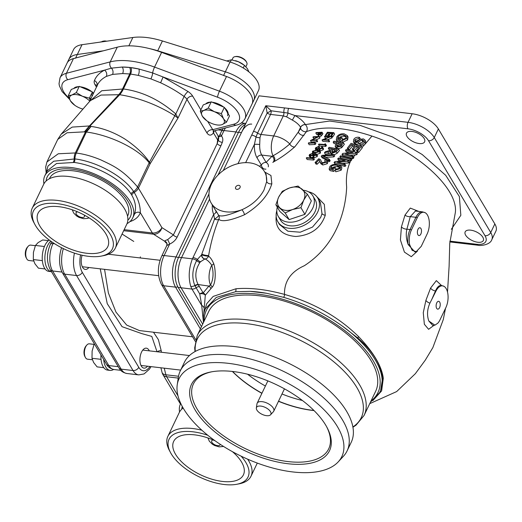 <?xml version="1.0" encoding="UTF-8"?>
<svg xmlns="http://www.w3.org/2000/svg" width="522" height="522" viewBox="0 0 522 522"><rect width="100%" height="100%" fill="white"/><g stroke="black" fill="none" stroke-linecap="round" stroke-linejoin="round"><path stroke-width="0.78" d="M338.243 461.859L343.443 456.241A92.505 44.2 -154.4 0 0 347.117 450.851L351.241 442.245A92.505 44.2 -154.4 0 0 346.732 411.519A92.505 44.2 -154.4 0 0 338.895 400.635A92.505 44.2 -154.4 0 0 224.551 345.851A92.505 44.2 -154.4 0 0 184.39 362.307L180.266 370.914A92.505 44.2 -154.4 0 0 178.374 377.152L177.245 384.721A90.228 43.111 -154.4 0 0 183.49 408.609A90.228 43.111 -154.4 0 0 261.542 464.6A90.228 43.111 -154.4 0 0 338.243 461.859A90.228 43.111 -154.4 0 0 337.434 426.637A90.228 43.111 -154.4 0 0 247.226 366.966A90.228 43.111 -154.4 0 0 177.245 384.721M482.824 237.21A10.055 4.802 25.6 0 1 483.313 240.551A10.055 4.802 25.6 0 1 475.046 241.66A10.055 4.802 25.6 0 1 465.663 235.2A10.055 4.802 25.6 0 1 465.174 231.859A10.055 4.802 25.6 0 1 473.447 230.75A10.055 4.802 25.6 0 1 482.824 237.21M424.138 138.493A10.055 4.802 25.6 0 1 424.627 141.834A10.055 4.802 25.6 0 1 416.36 142.943A10.055 4.802 25.6 0 1 406.977 136.483A10.055 4.802 25.6 0 1 406.488 133.143A10.055 4.802 25.6 0 1 414.755 132.033A10.055 4.802 25.6 0 1 424.138 138.493M314.035 138.689L312.913 137.221L313.233 136.771L319.183 136.451L319.979 138.004L316.247 139.844M317.272 141.743L316.397 140.274L316.723 139.837L317.598 141.305L317.272 141.743L314.59 141.84M314.583 141.84L311.314 142.056L310.427 140.562L316.397 140.274M313.5 157.781L314.401 159.295L313.644 160.071L307.19 159.536L306.29 158.016L312.743 158.558L313.5 157.781L313.076 157.468L312.443 158.114L306.655 157.644L306.29 158.016M320.26 153.207L319.379 151.719L319.614 150.708L320.501 152.189L320.26 153.207L316.789 154.46M325.441 145.925L326.015 145.188L326.459 145.527L325.767 146.414L319.379 145.99L318.505 144.516L324.899 144.953L325.597 144.072L325.147 143.733L324.573 144.464L318.844 144.098L318.505 144.516M331.366 133.815L332.26 133.873M332.658 137.005L331.809 135.576L333.78 132.647L334.622 134.069L332.658 137.005L331.992 136.947L332.331 136.451M331.94 134.35L330.015 136.797M329.278 134.193L328.579 134.167L326.929 136.633M328.612 159.941L330.185 160.783L329.31 161.67L322.1 157.755L321.206 156.254L328.403 160.15L329.278 159.256L322.779 155.954L332.997 155.38L333.852 154.453L322.067 155.334L321.206 156.254M324.384 156.698L325.075 156.633M333.852 154.453L334.752 155.961L333.897 156.887L325.5 157.35M336.168 143.883L334.028 143.57L333.166 142.121L337.049 142.721L335.783 144.385L335.137 146.369L336.807 147.276L340.716 146.297L343.489 142.839L333.891 141.155L333.166 142.121M343.489 142.839L344.357 144.294L341.59 147.772L337.682 148.744L336.005 147.83L335.137 146.369M334.954 170.146L333.669 171.425L332.755 169.891L335.131 167.523L336.051 169.069L335.659 169.454M333.669 171.425L330.015 170.622L329.108 169.095L329.956 166.368C331.868 164.567 334.537 163.967 337.943 164.574L340.957 166.237L340.22 168.645L341.153 170.205L335.816 171.803L334.896 170.263L340.22 168.645M340.957 166.237L341.89 167.81L341.153 170.205M339.881 167.627L338.099 166.936C335.581 166.381 333.571 166.759 332.07 168.077L331.633 168.639M316.743 196.585L324.319 204.363L325.278 215.201C320.782 228.186 310.968 235.278 295.824 236.486C281.28 235.233 274.755 228.147 276.255 215.227M341.192 160.959L338.628 160.358L337.714 158.825L345.205 160.639L334.941 161.592L334.08 162.446L344.089 164.828L344.925 164.045L337.414 162.198L347.75 161.376L348.624 160.535L338.524 158.003L337.714 158.825M348.624 160.535L349.564 162.114L348.689 162.955L342.354 163.386M344.925 164.045L345.864 165.624L345.029 166.407L339.046 164.906M336.657 164.352L334.993 163.986L334.08 162.446M341.858 137.599L342.706 139.035L340.657 141.945L337.134 141.364L336.279 139.922L339.802 140.496L341.858 137.599L340.749 137.41L339.404 139.322L337.603 139.028L338.021 136.855C339.365 135.165 341.212 134.506 343.561 134.891L345.982 136.19L345.668 138.2L342.204 139.785L341.864 140.751L346.791 138.454L347.215 135.524L344.194 133.847C341.036 133.495 338.595 134.474 336.879 136.784L336.279 139.922M347.215 135.524L348.07 136.966L347.652 139.903L342.726 142.199L341.864 140.751M345.31 135.518L346.158 136.953L344.409 136.32C342.08 135.929 340.233 136.581 338.876 138.284L338.452 139.159M331.561 150.082L329.193 149.736L328.318 148.268L332.56 148.914L331.783 149.834L325.337 151.745L324.443 152.75L330.713 151.243L330.472 152.613L331.822 153.338L336.285 151.745L338.641 148.985L329.075 147.348L328.318 148.268M338.641 148.985L339.522 150.466L337.173 153.233L334.113 154.884M331.868 154.558L330.472 152.613M330.765 153.116L325.33 154.238L324.443 152.75M319.986 161.357L317.174 164.215L315.973 164.045L315.073 162.531L316.273 162.694L319.086 159.843L320.149 162.362L321.983 163.484L326.4 162.159L326.929 160.587L325.539 159.823L324.677 160.548L325.31 161.944L322.707 162.74L321.467 161.905L320.606 159.771L318.825 158.714L315.073 162.531M320.606 159.771L320.939 160.645M326.929 160.587L327.836 162.114L327.307 163.686L322.883 165.004L321.05 163.882L320.149 162.362M326.491 138.036L325.337 137.991L324.475 136.549L329.467 136.836L322.028 139.948L328.41 140.366L328.736 139.916L323.692 139.563L331.176 136.496L324.795 136.092L324.475 136.549M331.894 137.919L327.483 139.811M328.971 141.305L329.597 141.358L329.271 141.801L322.89 141.403L322.028 139.948M323.248 149.736L322.374 148.268L322.609 147.224L323.483 148.692L323.248 149.736L320.43 150.917L319.333 150.421M316.906 148.868L319.014 147.896M318.459 148.418L317.161 149.292M317.154 156.613L316.26 155.106L316.56 154.081L317.454 155.582L317.154 156.613L314.316 157.657L313.539 156.939L311.047 157.624L309.983 157.135M319.745 133.808L320.417 133.769M321.356 135.877L320.495 134.422L322.061 132.216L322.922 133.665L321.356 135.877L319.164 136.921M318.263 136.477L318.466 135.746M317.52 134.428L316.697 134.506L315.817 133.025L318.524 132.823L317.48 134.506L318.296 135.459L320.495 134.422M315.869 143.583L315.177 144.464L309.2 144.744L308.306 143.23L308.646 142.813L314.009 142.571L314.583 141.834L315.869 143.583M203.978 312.932L206.732 303.687L213.172 296.418L235.957 288.764C250.201 287.557 266.37 289.436 284.464 294.395L284.744 294.473C314.055 303.014 338.68 317.076 358.614 336.651C373.341 352.043 381.575 365.889 383.311 378.196L381.628 390.893L372.832 400.615M350.784 158.407L351.717 159.98L350.901 160.796L340.742 158.166L339.835 156.639L349.968 159.223L350.784 158.407L340.631 155.791L339.835 156.639M352.983 156.15L353.909 157.709L353.113 158.551L342.902 155.837L342.001 154.323L352.18 156.985L352.983 156.15L345.336 154.075L355.665 153.24L356.487 152.307L346.223 149.501L345.46 150.408L353.068 152.417L342.83 153.409L342.001 154.323M349.505 152.718L346.354 151.909L345.46 150.408M361.413 146.304L362.32 147.83L358.588 152.476L357.381 152.104L356.467 150.564L357.674 150.93L361.413 146.304L351.071 143.361L347.254 148.255L348.415 148.548L351.515 144.627L355.064 145.586L352.291 149.064L353.479 149.396L356.252 145.925L359.462 146.871L356.467 150.564M358.673 147.883L357.152 147.432L354.379 150.917L353.192 150.577L353.766 149.873M354.262 146.61L352.402 146.108L349.309 150.049L348.141 149.755L347.254 148.255M364.878 139.948L365.778 141.455L365.583 143.602L364.545 144.738L360.467 145.41L359.573 143.902C361.824 144.333 363.488 143.791 364.552 142.278L364.878 139.948L363.377 138.878L360.395 139.27L357.518 141.429L355.586 141.788L354.699 141.188L354.947 139.694L358.784 138.421L359.475 137.39C356.878 136.927 354.967 137.606 353.74 139.426L353.407 141.762L354.947 142.793L358.32 142.284L361.681 139.909L363.58 140.509L363.305 141.925L360.291 142.924L359.573 143.902M363.677 141.429L362.568 141.403L361.681 139.909M358.32 142.284L359.208 143.778L355.828 144.281L354.288 143.243L353.407 141.762M359.475 137.39L360.35 138.872L359.665 139.903L355.821 141.162L354.947 139.694M447.511 292.079L449.103 266.298L449.755 243.324L455.341 212.519C458.453 188.501 416.615 150.734 371.938 136.085C345.081 127.159 323.268 125.658 306.492 131.583L294.832 146.832C287.739 153.005 280.692 157.996 273.698 161.807L272.993 162.303M264.732 172.038L270.951 175.496L271.845 183.744C268.243 195.496 259.121 205.838 244.479 214.764C230.483 220.623 221.915 222.124 218.79 219.279C214.294 230.274 210.908 242.352 208.63 255.526L208.506 256.113C210.294 257.313 212.03 259.819 213.7 263.617C215.834 269.561 216.069 283.276 212.16 287.191L205.303 295.237L203.75 314.009M356.487 152.307L357.407 153.859L356.585 154.786L349.87 155.269M417.417 251.141L411.297 256.687L404.413 252.106L400.42 239.976L401.418 226.907L405 215.071L410.292 208.089L418.827 211.417M433.932 325.376L428.601 329.304L424.353 324.273L423.27 312.698L425.919 300.313L430.604 288.033L436.346 280.614L441.468 285.449M436.679 308.352A3.948 2.023 96.7 0 0 437.717 309.148A3.948 2.023 96.7 0 0 439.961 306.59A3.948 2.023 96.7 0 0 439.674 302.101A3.948 2.023 96.7 0 0 438.637 301.305A3.948 2.023 96.7 0 0 436.385 303.863A3.948 2.023 96.7 0 0 436.679 308.352M435.948 291.119A4.639 2.297 26.5 0 0 435.478 290.982L431.805 299.374L435.948 291.119C437.684 287.772 439.694 286.004 441.977 285.821A13.657 6.995 -83.3 0 1 443.981 286.317A13.657 6.995 -83.3 0 1 446.147 288.588A13.657 6.995 -83.3 0 1 445.853 307.628L439.981 319.882A13.657 6.995 -83.3 0 1 437.795 323.216L434.885 325.167L428.816 321.01L432.79 325.454M427.407 215.012A13.657 6.995 -83.3 0 1 427.113 234.052L421.234 246.351L416.217 251.689L412.152 250.358L409.62 244.59A13.657 6.995 -83.3 0 1 411.466 229.869L417.332 217.609A13.657 6.995 -83.3 0 1 425.241 212.748A13.657 6.995 -83.3 0 1 427.407 215.012M417.933 234.783A3.948 2.023 96.7 0 0 418.977 235.579A3.948 2.023 96.7 0 0 421.221 233.021A3.948 2.023 96.7 0 0 420.934 228.525A3.948 2.023 96.7 0 0 419.897 227.736A3.948 2.023 96.7 0 0 417.646 230.287A3.948 2.023 96.7 0 0 417.933 234.783M371.005 400.994A95.135 45.46 -154.4 0 0 373.328 360.95A95.135 45.46 -154.4 0 0 274.344 297.07A95.135 45.46 -154.4 0 0 204.161 321.05M370.366 402.318L379.677 392.544L380.629 390.41A96.681 46.197 -154.4 0 0 375.24 359.88A96.681 46.197 -154.4 0 0 342.425 326.146C324.508 313.291 304.939 303.693 283.727 297.364L266.579 293.279A96.681 46.197 -154.4 0 0 250.077 291.348L235.585 291.726L216.349 297.383L205.42 308.756L204.878 310.035A96.681 46.197 -154.4 0 0 203.528 322.368M197.218 335.535A92.505 44.2 -154.4 0 1 273.287 325.323A92.505 44.2 -154.4 0 1 359.56 384.747A92.505 44.2 -154.4 0 1 364.062 415.473L375.592 391.422A92.505 44.2 -154.4 0 0 371.09 360.689A92.505 44.2 -154.4 0 0 284.81 301.266A92.505 44.2 -154.4 0 0 208.741 311.477L197.218 335.535L194.699 347.854L195.013 351.58M347.117 450.851A92.505 44.2 -154.4 0 0 342.608 420.125A92.505 44.2 -154.4 0 0 256.335 360.702A92.505 44.2 -154.4 0 0 180.266 370.914M325.787 425.273A76.571 36.586 25.6 0 1 327.007 427.44A76.571 36.586 25.6 0 1 286.317 463.529A76.571 36.586 25.6 0 1 195.137 409.972A76.571 36.586 25.6 0 1 211.116 371.912A76.571 36.586 25.6 0 1 325.787 425.273M211.919 371.768A75.024 35.848 -154.4 0 0 193.388 383.983A75.024 35.848 -154.4 0 0 197.042 408.902A75.024 35.848 -154.4 0 0 267.016 457.102A75.024 35.848 -154.4 0 0 328.71 448.816A75.024 35.848 -154.4 0 0 326.615 426.722M314.042 410.579A75.024 35.848 25.6 0 1 278.487 401.301M261.887 393.347A75.024 35.848 25.6 0 1 232.381 371.449M232.538 371.468A75.409 36.038 -154.4 0 0 261.953 393.203M278.559 401.157A75.409 36.038 -154.4 0 0 313.931 410.462M244.479 214.764A3.869 1.24 61.7 0 0 241.875 209.759A30.935 22.081 149.3 0 1 211.24 203.149A30.935 22.081 149.3 0 1 211.443 184.253A30.935 22.081 149.3 0 1 238.084 163.634A30.935 22.081 149.3 0 1 264.432 171.529A30.935 22.081 149.3 0 1 266.677 181.591L263.988 190.034C259.323 198.673 251.95 205.244 241.875 209.759C228.812 215.273 221.06 217.106 218.614 215.26L215.736 210.373M235.657 187.085A2.551 1.82 -30.7 0 0 235.644 188.644A2.551 1.82 -30.7 0 0 237.817 189.297A2.551 1.82 -30.7 0 0 240.016 187.6A2.551 1.82 -30.7 0 0 240.029 186.041A2.551 1.82 -30.7 0 0 237.856 185.388A2.551 1.82 -30.7 0 0 235.657 187.085M276.81 210.673A23.203 16.56 -30.7 0 0 277.854 221.739L279.466 224.447L287.896 231.22L300.235 232.212L312.515 227.07L320.697 217.413L322.002 213.622L320.423 202.523L317.748 198.021A23.203 16.56 -30.7 0 0 308.528 191.815M277.854 221.739A23.203 16.56 -30.7 0 0 297.612 227.664A23.203 16.56 -30.7 0 0 317.598 212.2A23.203 16.56 -30.7 0 0 317.748 198.021M315.177 144.464L314.296 142.989L314.988 142.108M308.306 143.23L314.296 142.989M318.89 136.457L318.296 135.459M322.061 132.216L316.13 132.562L315.817 133.025M319.196 134.852L318.511 133.697L319.131 132.784L321.134 132.705L318.609 134.996L318.1 134.8M319.131 132.784L319.895 134.408M318.609 134.996L318.511 133.697M316.56 154.081L315.771 153.69L313.813 154.199L312.848 153.214L309.507 154.538L309.128 155.7L310.146 156.111L312.645 155.425L313.605 157.331M313.813 154.199L313.742 153.612L314.022 154.088M311.047 157.624L310.146 156.111M310.029 157.213L309.128 155.7M314.316 157.657L313.422 156.15L316.26 155.106M312.645 155.425L313.422 156.15M313.037 154.564L312.463 153.599L312.848 154.799L310.499 155.732L309.853 155.439L310.159 154.584L312.463 153.599M310.838 155.726L310.159 154.584M315.81 154.76L315.399 154.075L315.614 155.021L313.807 155.771L313.311 155.523M314.068 155.771L313.52 154.845L315.399 154.075M313.807 155.771L313.52 154.845M322.609 147.224L321.852 146.741L321.506 147.158L321.885 147.472M320.43 150.917L319.555 149.442L322.374 148.268M319.562 150.284L318.962 149.279M318.179 150.036L317.709 149.253L318.681 148.803L319.555 149.442M316.613 149.905L316.339 149.449L317.709 149.253M319.64 147.765L318.792 146.336L315.64 147.772L315.295 148.972L316.339 149.449M319.092 147.83L318.446 146.754L318.792 146.336M317.004 149.024L316.28 147.811L318.446 146.754M320.541 148.953L319.842 147.778L319.183 147.733L316.639 149.038L315.999 148.744L316.28 147.811M321.917 147.85L321.506 147.158L321.702 148.209L319.471 148.822M319.901 149.038L319.842 147.778M332.025 137.932L331.176 136.496M331.959 138.023L331.111 136.594M329.597 141.358L328.736 139.916M329.271 141.801L328.41 140.366M317.174 164.215L316.273 162.694M325.428 161.813L324.677 160.548M327.307 163.686L326.4 162.159M322.883 165.004L321.983 163.484M319.438 160.43L319.086 159.843M332.534 154.525L331.822 153.338M330.7 153.135L329.819 151.654M335.79 150.799L334.543 150.571L333.095 152.287L332.214 150.806L333.662 149.096L336.755 149.664L335.137 151.556L332.579 152.457L331.724 152L332.214 150.806M334.543 150.571L333.662 149.096M344.409 136.32L343.561 134.891M338.876 138.284L338.021 136.855M347.652 139.903L346.791 138.454M340.657 141.945L339.802 140.496M345.029 166.407L344.089 164.828M348.689 162.955L347.75 161.376M353.113 158.551L352.18 156.985L352.826 156.104M356.585 154.786L355.665 153.24M355.828 144.281L354.947 142.793M363.625 141.345L362.783 139.929M365.459 143.798L364.552 142.278M359.606 139.798L358.784 138.421M237.986 163.654L265.802 105.731L271.166 110.794L267.166 113.033L265.802 105.731L408.034 122.331A21.656 10.349 25.6 0 1 434.265 137.534L438.376 128.954A21.656 10.349 -154.4 0 0 412.145 113.75L259.062 95.826L223.272 170.518L241.445 132.588L238.541 132.249L218.065 174.981M438.376 128.954L494.843 223.938A21.656 10.349 -154.4 0 1 495.9 231.135L491.789 239.715A21.656 10.349 25.6 0 0 490.732 232.518A4.639 3.315 149.3 0 1 485.016 235.729L428.542 140.744A17.017 8.13 -154.4 0 0 407.936 128.797L295.015 115.577A3.869 0.339 -61.6 0 0 292.405 120.132L286.532 116.804L283.296 115.91L270.566 114.416L260.961 134.454L259.976 137.723L259.708 144.496A3.869 0.437 2.8 0 0 254.403 144.392L256.015 137.012L257.568 133.071L267.166 113.033A3.869 1.847 25.6 0 0 270.566 114.416A3.869 1.977 96.7 0 0 271.166 110.794L287.981 113.059L295.015 115.577A18.564 8.867 25.6 0 1 305.363 124.588A3.869 2.76 -30.7 0 0 300.594 127.264A14.694 7.021 -154.4 0 0 292.405 120.132M272.83 162.427A3.869 3.295 53.5 0 0 271.975 156.267L273.019 155.771C278.474 152.822 284.059 148.894 289.775 143.994L298.303 132.046L300.594 127.264M273.698 161.807A3.869 3.171 55.6 0 0 273.019 155.771A14.694 7.523 -83.3 0 1 273.698 135.942L283.296 115.91A3.869 1.977 96.7 0 0 283.896 112.282A4.639 2.375 96.7 0 1 284.62 107.93M294.832 146.832A3.869 2.421 43 0 1 289.775 143.994A14.694 7.021 -154.4 0 0 273.698 135.942L260.961 134.454A3.869 1.847 25.6 0 1 257.568 133.071A4.639 2.218 25.6 0 0 253.496 131.413M268.269 166.844A3.869 3.393 32.5 0 0 266.142 162.433L271.975 156.267L261.763 155.073L266.142 162.433A3.869 2.76 -30.7 0 0 261.372 165.109L257 157.748A18.564 9.507 -83.3 0 1 254.403 144.392L245.653 162.642M259.369 166.25L261.372 165.109A3.869 3.099 59.7 0 0 265.913 169.115M271.845 183.744A3.869 2.975 11.9 0 1 266.677 181.591L266.148 174.42L264.432 171.529M218.79 219.279A3.869 3.817 121.3 0 0 218.614 215.26A3.869 0.894 144.4 0 1 214.555 219.083A3.869 1.847 -156.6 0 0 218.79 219.279M203.456 322.511L201.714 305.455L199.743 293.932L194.856 285.599C191.659 277.502 192.253 269.156 196.637 260.556A4.639 2.264 -155.5 0 0 192.396 258.86L213.668 214.418A34.804 24.841 149.3 0 1 212.35 205.009M195.052 285.978A3.869 2.61 145.4 0 1 198.308 284.829L203.175 292.862L208.904 286.069L210.503 285.084C213.4 279.322 213.818 272.706 211.762 265.241C209.57 262.037 207.312 259.936 205.002 258.945A3.869 3.634 124.4 0 0 208.506 256.113A3.869 0.6 -167.9 0 1 206.823 256.074A3.869 0.6 -167.9 0 1 201.675 254.769L197.349 259.454A3.869 2.199 -136.3 0 0 200.565 261.718L199.893 262.468A3.869 2.127 -142.7 0 1 196.637 260.556L197.349 259.454A4.639 2.218 -154.4 0 0 192.99 257.581M199.743 293.932A3.869 2.232 -176.9 0 1 205.303 295.237A3.869 3.4 -152 0 0 203.175 292.862A3.869 2.76 -30.7 0 0 199.743 293.932M199.515 286.702A3.869 2.76 149.3 0 0 196.083 287.772A4.639 3.315 149.3 0 1 191.965 289.058L201.714 305.455A3.869 3.367 -170.2 0 1 204.017 307.987M208.95 194.001L178.655 257.248L181.558 257.587L209.55 199.15L181.558 257.587A21.656 11.086 96.7 0 0 181.088 287.785L191.965 289.058L190.739 286.402C188.259 277.573 188.814 268.386 192.396 258.86L181.558 257.587A21.656 11.086 96.7 0 0 181.088 287.785L202.686 324.116L181.088 287.785L178.185 287.439L201.485 326.635M199.893 262.468C195.169 269.926 194.569 277.28 198.106 284.529L208.904 286.069A3.869 3.308 -128.5 0 1 210.777 288.477M190.739 286.402A4.639 2.949 161.4 0 0 194.856 285.599A3.869 2.564 147.7 0 1 198.106 284.529M201.485 254.834A3.869 3.21 -110.6 0 0 204.852 258.997L200.565 261.718M201.675 254.769A3.869 3.23 -108.7 0 0 205.002 258.945A14.694 7.523 96.7 0 0 204.852 258.997M213.7 263.617A3.869 2.799 158.1 0 1 211.762 265.241A14.694 7.523 -83.3 0 0 211.456 265.842A14.694 7.523 -83.3 0 0 210.503 285.084A3.869 3.158 -136.3 0 1 212.16 287.191M215.991 211.142A3.869 2.695 -22.3 0 1 213.668 214.418L214.555 219.083L201.799 254.175A3.869 0.613 -167.8 0 0 205.368 255.245A3.869 0.613 -167.8 0 0 208.63 255.526M259.976 137.723A3.869 1.344 9.7 0 1 256.015 137.012A4.639 2.218 25.6 0 0 251.656 135.133M286.532 116.804A3.869 1.455 112.5 0 0 287.981 113.059A4.639 2.375 96.7 0 1 288.659 108.348M304.111 135.159A3.869 2.369 34.2 0 1 298.303 132.046L300.607 128.556L300.626 127.322A3.869 2.76 -30.7 0 1 305.396 124.641C307.38 126.8 307.752 129.117 306.492 131.583A3.869 2.29 32.6 0 1 300.607 128.556M305.363 124.588L329.597 121.032L359.958 125.326L392.413 136.927L422.174 154.505L445.697 175.32L459.38 196.579L460.835 215.299L451.328 229.315M266.579 293.279L250.077 291.348M380.629 390.41L382.417 379.363C381.758 365.641 373.563 351.861 357.838 338.015L342.425 326.146M416.217 251.689L414.938 251.937L408.171 244.564A4.639 2.114 -11.1 0 0 409.62 244.59M401.418 226.907A4.639 2.519 18 0 0 406.899 229.184L410.051 229.549L415.923 217.296A13.924 7.132 -83.3 0 1 422.52 211.854L415.421 211.018L410.285 216.637L406.899 229.184C405.757 234.104 406.181 239.226 408.171 244.564A13.924 7.132 -83.3 0 1 410.051 229.549A4.639 2.218 25.6 0 1 411.466 229.869M417.332 217.609A4.639 2.218 25.6 0 0 415.923 217.296L410.285 216.637A4.639 2.734 11.3 0 1 405 215.071M430.604 288.033A4.639 2.447 20.1 0 0 435.478 290.982C436.966 287.498 438.702 285.632 440.679 285.403A4.639 3.974 87.5 0 1 441.977 285.821M441.266 285.423L440.679 285.403A13.924 7.132 -83.3 0 1 441.266 285.423L443.981 286.317M431.805 299.374L429.913 303.132A4.639 2.382 21.8 0 1 425.919 300.313M429.913 303.132C427.179 309.298 426.813 315.255 428.816 321.01M353.192 150.577L352.291 149.064M352.402 146.108L351.515 144.627M349.309 150.049L348.415 148.548M354.379 150.917L353.479 149.396M357.152 147.432L356.252 145.925M358.588 152.476L357.674 150.93M350.901 160.796L349.968 159.223M335.131 167.523L333.982 167.262L332.423 168.815L330.556 168.404L331.157 166.538C332.631 165.226 334.635 164.841 337.173 165.383L339.594 166.681L339.072 168.338L335.313 169.441L334.896 170.263M332.07 168.077L331.157 166.538M338.099 166.936L337.173 165.383M339.705 167.334L338.954 166.061M332.755 169.891L329.108 169.095M337.682 148.744L336.807 147.276M341.59 147.772L340.716 146.297M340.775 144.685L339.019 144.366L337.773 146.003L336.905 144.548L338.158 142.911L341.629 143.57L339.705 145.932L337.512 146.336L336.507 145.821L336.905 144.548M339.019 144.366L338.158 142.911M330.185 160.783L329.278 159.256M325.434 157.233L324.606 155.85M333.897 156.887L332.997 155.38M329.31 161.67L328.403 160.15M329.767 136.379L329.167 135.368L330.824 132.901L332.801 133.058L331.144 135.518L331.809 135.576M331.992 136.947L331.144 135.518M331.666 134.33L330.824 132.901M328.579 134.167L327.731 132.738L330.165 132.862L328.508 135.322L329.167 135.368M329.108 136.327L328.508 135.322M326.655 136.17L326.074 135.198L327.731 132.738M333.78 132.647L327.398 132.242L325.428 135.172L326.074 135.198M326.002 136.138L325.428 135.172M325.767 146.414L324.899 144.953M326.459 145.527L325.597 144.072M326.015 145.188L325.454 144.248M315.073 153.729L314.596 152.933L319.379 151.719M319.614 150.708L317.285 149.938L312.619 151.21L312.352 152.215L314.596 152.933M313.931 152.398L313.252 151.256L316.939 150.336L317.82 151.824L314.694 152.326M316.939 150.336L318.857 150.93L318.694 151.667L314.955 152.541L313.076 151.954M313.494 152.261L313.252 151.256M313.644 160.071L312.743 158.558M316.723 139.837L312.012 140.033L319.183 136.451M319.979 138.004L319.112 136.542M312.913 137.221L317.565 136.94L310.427 140.562M302.382 400.472A71.573 34.198 25.6 0 1 296.065 398.841A71.573 34.198 25.6 0 1 281.997 393.979M265.398 386.026A71.573 34.198 25.6 0 1 252.792 378.104A71.573 34.198 25.6 0 1 247.565 374.209M256.348 407.982L256.961 403.852A9.207 4.398 25.6 0 1 257.15 403.232A9.207 4.398 25.6 0 1 262.161 401.666A9.207 4.398 25.6 0 1 270.931 405.496A9.207 4.398 25.6 0 1 273.75 411.186A9.207 4.398 25.6 0 1 273.384 411.721L270.553 414.788A7.96 3.804 -154.4 0 0 268.83 409.744A7.96 3.804 -154.4 0 0 260.843 406.09A7.96 3.804 -154.4 0 0 256.348 407.982A7.96 3.804 -154.4 0 0 266.54 415.675A7.96 3.804 -154.4 0 0 270.553 414.788M277.306 207.162A20.11 14.355 -30.7 0 0 278.304 216.428L280.516 220.153A20.11 14.355 -30.7 0 0 297.638 225.289A20.11 14.355 -30.7 0 0 314.955 211.886A20.11 14.355 -30.7 0 0 315.086 199.6L312.874 195.88A20.11 14.355 -30.7 0 0 303.223 190.223M278.304 216.428A20.11 14.355 -30.7 0 0 295.426 221.563A20.11 14.355 -30.7 0 0 312.743 208.161A20.11 14.355 -30.7 0 0 312.874 195.88M311.347 200.898L307.386 194.243L311.347 200.898L304.907 214.346A16.972 12.11 -30.7 0 0 304.907 214.346L300.946 207.684L304.907 214.346L289.149 219.599L285.188 212.937L289.149 219.599L279.831 211.41L275.87 204.748L279.831 211.41M303.693 200.174A14.694 10.492 -30.7 0 0 302.258 189.355A14.694 10.492 -30.7 0 0 289.723 187.887A14.694 10.492 -30.7 0 0 278.618 197.238A14.694 10.492 -30.7 0 0 280.06 208.05A14.694 10.492 -30.7 0 0 292.594 209.518A14.694 10.492 -30.7 0 0 303.693 200.174L300.946 207.684L292.594 209.518L285.188 212.937L275.87 204.748L278.618 197.238L282.311 191.306L289.723 187.887L298.069 186.054L307.386 194.243L303.693 200.174M166.472 242.821A3.093 2.584 -57.7 0 0 165.696 242.58L164.711 241.281C164.567 240.903 165.533 240.361 167.601 239.644L173.421 234.893L217.191 143.543L217.635 139.863A7.732 0.444 -171.4 0 1 218.32 140.059A3.093 1.644 -160.5 0 0 218.477 140.411A3.093 1.644 -160.5 0 0 222.339 142.31L220.936 145.716A3.093 1.481 25.6 0 1 217.191 143.543L218.32 140.059A7.595 5.422 -30.7 0 0 218.503 137.077L218.503 137.077A7.732 7.732 0 0 0 217.687 135.139A7.732 5.52 149.3 0 1 217.635 139.863L213.472 132.869C211.188 135.85 209.009 135.87 206.927 132.927L186.974 99.356L178.015 118.057L174.661 115.597C157.148 104.713 138.832 97.751 119.714 94.717L84.407 131.844L67.051 132.771L57.74 139.439L61.315 134.03L72.232 127.094L89.445 125.946A7.732 5.461 43.1 0 1 90.345 126.05L91.102 126.441C102.364 127.968 113.548 132.118 124.647 138.891C135.348 145.971 143.622 153.742 149.462 162.205L174.85 115.695A23.203 5.859 -51.4 0 1 175.797 113.985L178.015 118.057L150.251 163.562A7.732 4.372 30.8 0 0 149.462 162.205L149.181 162.766C137.279 147.778 108.752 134.885 86.417 132.033L86.215 132.386A7.732 3.693 -154.4 0 0 85.712 132.314A7.732 3.693 -154.4 0 0 85.23 132.268L84.407 131.844L89.19 126.174A7.732 4.496 52.2 0 1 89.928 126.376M96.459 87.109L95.037 84.708A12.378 5.912 25.6 0 1 94.436 80.59C96.178 76.16 99.558 72.669 104.576 70.137L111.447 68.141L122.22 67.044L129.587 67.462A12.378 5.912 25.6 0 1 130.252 67.527A12.378 5.912 25.6 0 1 130.924 67.619L138.872 68.995L152.659 72.963L163.099 76.988L188.122 91.565A12.378 5.912 25.6 0 1 192.696 96.146L200.859 109.881M149.318 350.849A10.055 5.148 96.7 0 0 148.966 350.184A10.055 5.148 96.7 0 0 146.317 348.161A10.055 5.148 96.7 0 0 140.594 354.673A10.055 5.148 96.7 0 0 141.331 366.118A10.055 5.148 96.7 0 0 143.981 368.134A10.055 5.148 96.7 0 0 147.517 366.216M46.334 172.658L47.933 166.107L53.72 161.22L74.881 158.916C96.237 161.481 123.192 175.855 133.671 191.548L134.193 192.39C138.35 199.345 140.385 206.099 140.301 212.656A53.368 25.5 25.6 0 1 129.867 221.661M43.92 183.816A48.729 23.281 25.6 0 1 44.807 175.849A48.729 23.281 25.6 0 1 71.312 167.569A48.729 23.281 25.6 0 1 117.77 187.835A48.729 23.281 25.6 0 1 132.692 217.955L133.867 215.501A48.729 23.281 -154.4 0 0 134.317 214.431A4.639 4.072 -160.4 0 1 140.301 212.656L152.378 232.969A7.732 3.961 96.7 0 0 153.501 234.195L123.675 230.698M134.317 214.431C136.529 208.448 135.668 202.001 131.74 195.084L130.976 193.851C121.111 178.609 94.691 165.154 74.281 162.459L56.52 163.523L47.189 170.87M132.692 217.955A48.729 23.281 25.6 0 1 127.035 223.638M89.764 101.235L101.77 90.737L123.401 88.955A23.203 10.995 -80.6 0 1 119.616 94.704L101.066 95.063L90.247 100.681L61.309 134.037M82.124 255.245A10.055 5.148 96.7 0 0 82.646 267.401A10.055 5.148 96.7 0 0 85.295 269.424A10.055 5.148 96.7 0 0 88.831 267.505M157.011 351.75L151.798 336.403L141.821 333.623L122.057 326.681L107.238 303.667L100.237 268.837M157.331 351.789A3.093 1.573 166.1 0 1 161.2 350.673L161.415 352.265M61.576 247.722A20.475 10.486 96.7 0 0 62.496 272.908L118.97 367.893A20.475 10.486 96.7 0 0 119.173 368.225C120.621 370.927 123.185 372.682 126.859 373.491A21.656 11.086 96.7 0 1 121.163 369.139L133.038 370.529A4.639 3.315 -30.7 0 0 138.761 367.318A17.017 8.711 96.7 0 0 149.938 366.496M89.445 125.946L118.827 94.612A23.203 12.724 -86.2 0 0 122.618 88.864A23.203 12.887 -85.9 0 1 118.735 94.606M123.401 88.955L123.427 88.962C142.304 91.565 159.745 99.891 175.757 113.933A23.203 4.92 -48.2 0 0 174.661 115.597M175.797 113.985L184.116 96.492C177.134 91.435 169.304 86.861 160.613 82.77L150.91 78.894L138.226 75.377L130.572 74.052L123.427 88.962A23.203 10.832 -80.9 0 1 119.714 94.717M130.924 67.619A4.639 2.16 99 0 1 130.572 74.052A7.732 3.693 -154.4 0 0 130.148 73.993A7.732 3.693 -154.4 0 0 129.737 73.954L122.631 73.556L112.569 74.405L106.344 76.414A4.639 3.784 65.5 0 0 104.576 70.137L67.834 79.683A24.749 11.83 -154.4 0 0 69.113 98.097M150.055 163.928L138.447 188.148A7.732 3.693 -154.4 0 0 137.573 186.987L149.181 162.766A7.732 3.693 -154.4 0 1 150.055 163.928L150.251 163.562M91.102 126.441L86.417 132.033A7.732 2.975 35.4 0 0 85.582 131.766L91.102 126.441M86.215 132.386L76.303 153.063A7.732 3.693 -154.4 0 0 75.807 152.998A7.732 3.693 -154.4 0 0 75.325 152.953L85.582 131.766M179.568 411.969A48.729 23.281 25.6 0 1 180.449 404.002A48.729 23.281 25.6 0 1 180.742 403.434M181.78 409.163A46.099 22.028 25.6 0 1 182.282 406.494A46.099 22.028 -154.4 0 0 181.78 409.163M180.547 403.8L178.883 398.847M127.844 220.153A46.099 22.028 -154.4 0 0 119.114 190.85A46.099 22.028 -154.4 0 0 72.251 169.148A46.099 22.028 -154.4 0 0 46.132 181.003A46.099 22.028 25.6 0 1 72.251 169.148A46.099 22.028 25.6 0 1 119.114 190.85A46.099 22.028 25.6 0 1 127.844 220.153M57.733 139.439L46.928 161.99L58.275 153.775L75.325 152.953A7.732 4.359 -86.2 0 0 74.202 158.838A4.639 2.545 -80.4 0 1 73.289 162.342M74.281 162.459A4.639 2.199 93.9 0 0 74.881 158.916A7.732 3.537 99.3 0 1 76.303 153.063C83.781 153.944 91.931 156.208 100.759 159.856C111.91 165.226 122.37 169.095 137.573 186.987A7.732 4.391 137.6 0 1 133.671 191.548A4.639 2.727 152.2 0 0 130.976 193.851M131.74 195.084A4.639 3.289 143.2 0 1 134.193 192.39A7.732 5.52 149.3 0 0 138.447 188.148L161.911 227.618A7.732 5.52 149.3 0 1 152.378 232.969L124.164 229.667M220.936 145.716L177.173 237.066C175.64 240.146 173.121 242.489 169.624 244.094L166.759 245.588C167.027 244.237 166.91 243.291 166.414 242.763L166.622 242.906M219.266 136.001C220.147 134.598 220.871 134.578 221.432 135.955A10.636 7.589 149.3 0 1 222.339 142.31M218.274 136.373A3.093 2.147 138.9 0 0 221.432 135.955L224.023 130.546L235.905 131.942A21.656 11.086 -83.3 0 1 245.829 123.44M217.511 142.636L217.831 140.699M177.173 237.066A3.093 1.481 25.6 0 1 173.421 234.893L161.911 227.618A7.732 6.453 122.3 0 1 153.501 234.195L164.711 241.281A3.093 3.021 31.1 0 1 166.766 245.588M195.267 341.336L161.442 284.438C157.298 275.805 157.357 266.442 161.611 256.335A4.639 2.218 25.6 0 1 164.136 255.545L169.624 244.094A3.093 0.391 66.8 0 0 167.601 239.644M217.433 141.331L218.287 140.053M223.579 75.494A29.389 14.042 25.6 0 1 252.028 104.015A29.389 14.042 -154.4 0 0 226.509 76.493L161.611 52.383A61.877 29.565 -154.4 0 0 117.267 47.189L73.471 58.575A29.389 14.042 -154.4 0 0 67.044 63.162A29.389 14.042 25.6 0 1 75.559 58.164M207.691 121.365L213.589 131.042L213.211 131.205L213.55 130.787M213.387 131.113A4.639 2.786 -146.7 0 0 213.472 132.869L214.294 130.859M69.694 99.461L62.092 91.565L59.43 85.908L59.025 83.742L59.997 77.869A29.389 14.042 25.6 0 1 66.424 73.276L110.22 61.896A61.877 29.565 25.6 0 1 130.343 61.048A61.877 29.565 25.6 0 1 154.564 67.09L219.462 91.2A29.389 14.042 25.6 0 1 244.981 118.722C242.952 122.22 240.14 124.334 236.551 125.078A4.639 3.55 -104.6 0 1 233.621 124.262L212.65 129.71A4.639 3.315 -30.7 0 0 206.927 132.927M91.324 94.149A8.509 4.065 25.6 0 1 92.329 95.735M90.652 99.226A8.509 4.065 25.6 0 1 89.797 99.389M213.563 131.048A4.639 2.682 -159.2 0 0 213.857 132.21M160.613 82.77L163.099 76.988L217.543 97.216A4.639 0.763 110.4 0 1 219.462 91.2L226.509 76.493M138.226 75.377A4.639 1.912 101.4 0 0 138.872 68.995A57.237 27.346 -154.4 0 0 130.246 67.514A57.237 27.346 -154.4 0 0 122.22 67.044A4.639 2.799 91.3 0 1 122.631 73.556M59.058 206.705A38.674 18.479 -154.4 0 0 38.021 213.276A38.674 18.479 -154.4 0 0 49.864 237.184A38.674 18.479 -154.4 0 0 86.737 253.268A38.674 18.479 -154.4 0 0 107.773 246.697A38.674 18.479 -154.4 0 0 95.924 222.796A38.674 18.479 -154.4 0 0 59.058 206.705M88.564 256.341A43.776 20.919 -154.4 0 0 101.105 256.126A43.776 20.919 -154.4 0 0 106.69 229.393A43.776 20.919 -154.4 0 0 57.231 203.632A43.776 20.919 -154.4 0 0 34.85 224.375A43.776 20.919 -154.4 0 0 88.564 256.341M34.85 224.375L33.715 222.242A46.099 22.028 25.6 0 1 32.207 208.232A46.099 22.028 25.6 0 1 57.276 200.402A46.099 22.028 25.6 0 1 101.229 219.573A46.099 22.028 25.6 0 1 115.349 248.067A46.099 22.028 25.6 0 1 103.486 255.669L101.105 256.126M115.349 248.067L126.8 224.173A46.099 22.028 -154.4 0 0 112.68 195.678A46.099 22.028 -154.4 0 0 68.728 176.501A46.099 22.028 -154.4 0 0 43.652 184.338L32.207 208.232M49.42 178.739L49.688 178.185A43.313 20.697 25.6 0 1 73.25 170.825A43.313 20.697 25.6 0 1 114.546 188.84A43.313 20.697 25.6 0 1 127.812 215.619L127.544 216.167M232.44 451.674A38.674 18.479 25.6 0 1 243.415 474.857A38.674 18.479 25.6 0 1 222.385 481.428A38.674 18.479 25.6 0 1 185.512 465.343A38.674 18.479 25.6 0 1 173.663 441.436A38.674 18.479 25.6 0 1 194.699 434.865A38.674 18.479 25.6 0 1 215.129 440.829M207.795 435.276A43.776 20.919 -154.4 0 0 192.872 431.792A43.776 20.919 -154.4 0 0 170.498 452.535A43.776 20.919 -154.4 0 0 224.212 484.501A43.776 20.919 -154.4 0 0 236.753 484.279A43.776 20.919 -154.4 0 0 241.125 456.163M170.498 452.535L169.363 450.401A46.099 22.028 25.6 0 1 167.849 436.392A46.099 22.028 25.6 0 1 192.925 428.555A46.099 22.028 25.6 0 1 201.857 430.219M247.637 459.164A46.099 22.028 25.6 0 1 250.997 476.227A46.099 22.028 25.6 0 1 239.128 483.829L236.753 484.279M167.849 436.392L179.3 412.491A46.099 22.028 25.6 0 1 183.157 408.047M149.259 48.539A54.144 25.872 25.6 0 1 157.716 50.764L225.341 71.821A29.389 14.042 25.6 0 1 253.79 100.341A29.389 14.042 -154.4 0 0 225.341 71.821L157.716 50.764A54.144 25.872 -154.4 0 0 149.259 48.539M244.981 118.722L258.488 90.534A29.389 14.042 -154.4 0 0 230.039 62.014L162.414 40.964A54.144 25.872 -154.4 0 0 146.617 37.519A54.144 25.872 -154.4 0 0 132.856 37.499L82.019 44.683A29.389 14.042 -154.4 0 0 73.504 49.681L68.806 59.488A29.389 14.042 25.6 0 1 77.321 54.484L103.343 50.81L77.321 54.484A29.389 14.042 -154.4 0 0 68.806 59.488L59.997 77.869M100.505 42.067L97.001 42.569M101.066 41.988L100.583 41.91M243.239 67.977L244.492 65.354L247.467 68.78L248.935 71.925M230.287 62.092L231.376 59.815L226.665 60.963M235.52 60.709A12.378 5.912 25.6 0 1 235.579 60.728A12.378 5.912 25.6 0 1 238.358 61.713L231.376 59.815M244.492 65.354L238.358 61.713A12.378 5.912 25.6 0 1 243.063 64.31L243.422 64.565M206.81 120.778A12.378 5.912 -154.4 0 1 202.399 116.308A12.378 5.912 25.6 0 1 203.841 110.475A12.378 5.912 25.6 0 1 214.398 111.708L208.258 108.067L203.841 110.475L200.259 111.127L202.399 116.308L206.81 120.778A12.378 5.912 -154.4 0 0 211.514 123.375A12.378 5.912 25.6 0 0 222.072 124.614L226.489 122.207L223.514 118.781L221.374 113.6L214.398 111.708A12.378 5.912 25.6 0 1 223.514 118.781A12.378 5.912 25.6 0 1 222.072 124.614M200.259 111.127L203.247 104.896L211.247 101.836L224.362 107.369L221.374 113.6M211.247 101.836L208.258 108.067M224.362 107.369L229.478 115.975L226.489 122.207M245.908 66.666L246.88 64.637A7.732 3.693 -154.4 0 0 246.625 62.288A7.732 3.693 -154.4 0 0 246.508 62.066A7.732 3.693 -154.4 0 0 234.92 56.676L235.716 56.526A6.962 3.328 25.6 0 1 246.136 61.374A6.962 3.328 25.6 0 1 246.247 61.576A6.962 3.328 25.6 0 1 246.351 61.772M234.92 56.676A7.732 3.693 -154.4 0 0 232.929 57.955L231.99 59.919M224.682 107.91A12.378 5.912 25.6 0 1 227.272 110.938A12.378 5.912 25.6 0 1 228.16 113.763M227.52 115.786A12.378 5.912 -154.4 0 0 226.92 111.675M205.812 103.917A12.378 5.912 25.6 0 1 210.418 102.149M212.219 102.24A12.378 5.912 25.6 0 1 223.703 107.095M82.378 108.922L82.978 109.091M82.985 109.085A12.378 5.912 25.6 0 1 82.319 108.909A12.378 5.912 25.6 0 1 79.54 107.924A12.378 5.912 -154.4 0 1 74.835 105.32L70.424 100.85A12.378 5.912 25.6 0 1 71.873 95.017A12.378 5.912 25.6 0 1 82.43 96.257L76.29 92.609L71.873 95.017L68.291 95.676L70.424 100.85A12.378 5.912 -154.4 0 0 74.835 105.32M76.29 92.609L79.279 86.378L71.273 89.445L68.291 95.676M79.279 86.378L92.394 91.918L89.406 98.149L82.43 96.257A12.378 5.912 25.6 0 1 89.771 101.072M90.189 100.478L89.406 98.149M91.357 94.188A7.732 3.693 25.6 0 1 91.578 94.528A7.732 3.693 25.6 0 1 92.133 96.146M91.324 97.836A7.732 3.693 25.6 0 1 89.497 98.443M105.94 41.303A7.732 3.693 -154.4 0 0 102.951 41.225A7.732 3.693 -154.4 0 0 101.366 41.949M102.951 41.225L103.741 41.068A6.962 3.328 25.6 0 1 106.69 41.192M73.843 88.459A12.378 5.912 25.6 0 1 78.45 86.698M80.244 86.789A12.378 5.912 25.6 0 1 91.728 91.637M92.303 92.1A12.378 5.912 25.6 0 1 93.523 93.229M93.17 93.967A12.378 5.912 -154.4 0 0 91.95 92.838M245.373 124.386A21.656 11.086 96.7 0 0 238.541 132.249M251.715 124.119A21.656 11.086 96.7 0 0 241.445 132.588M178.655 257.248A21.656 11.086 96.7 0 0 178.185 287.439M49.218 240.016A16.241 8.319 96.7 0 0 42.654 252.759A16.241 8.319 96.7 0 0 44.533 268.119A16.241 8.319 96.7 0 0 48.807 271.381L51.45 271.688A16.241 8.319 96.7 0 0 51.476 271.694M50.778 241.164A16.241 8.319 96.7 0 0 47.176 268.425A16.241 8.319 96.7 0 0 51.45 271.688M45.081 268.947L38.419 268.164L34.915 263.754L33.304 259.565L42.354 260.622M44.422 246.508L35.444 245.457L33.428 252.4L33.304 259.565M48.402 240.622L42.693 239.957L38.126 242.6L35.444 245.457M35.359 245.666L30.654 245.112A7.732 3.961 96.7 0 0 28.129 246.351A7.732 3.961 96.7 0 0 26.687 258.69A7.732 3.961 96.7 0 0 26.818 258.925A7.732 3.961 96.7 0 0 28.854 260.478L33.682 261.046M28.129 246.351L27.307 247.291A6.453 3.302 96.7 0 0 26.1 257.587L26.687 258.69M103.774 367.658L97.105 366.881L93.601 362.47L91.989 358.275L101.04 359.338M94.599 344.226L94.13 344.174L92.113 351.117L91.989 358.275M94.358 343.822L94.13 344.174M94.045 344.376L89.34 343.828A7.732 3.961 96.7 0 0 86.815 345.068A7.732 3.961 96.7 0 0 85.373 357.4A7.732 3.961 96.7 0 0 85.504 357.635A7.732 3.961 96.7 0 0 87.539 359.188L92.368 359.756M86.815 345.068L85.993 346.008A6.453 3.302 96.7 0 0 84.786 356.298L85.373 357.4M100.961 354.921A16.241 8.319 96.7 0 0 103.219 366.829A16.241 8.319 96.7 0 0 107.499 370.091L110.135 370.405A16.241 8.319 96.7 0 0 113.561 369.465M103.663 359.469A16.241 8.319 96.7 0 0 105.862 367.136A16.241 8.319 96.7 0 0 110.135 370.405M350.784 160.763C347.143 168.104 345.766 176.899 346.654 187.163C345.714 209.446 337.212 244.453 304.319 265.731C290.871 271.753 284.255 281.312 284.464 294.395M352.428 158.349L351.358 159.876M357.629 152.183L356.891 152.992M364.545 144.738L361.824 147.674M371.938 136.085L365.583 143.602M355.234 154.871L353.1 157.474M360.461 147.524L357.342 150.832M352.892 426.957A90.919 43.443 -154.4 0 0 356.826 387.468A90.919 43.443 -154.4 0 0 260.419 326.002A90.919 43.443 -154.4 0 0 195.274 351.443M325.278 215.201A3.093 1.677 13 0 1 322.002 213.622M356.102 152.196L355.156 153.266M322.244 134.689L321.382 133.24M337.173 153.233L336.285 151.745M328.834 153.592L327.947 152.111M449.866 241.144L476.586 244.276A17.017 8.13 -154.4 0 0 485.016 235.729M449.82 241.927L477.813 245.209A4.639 2.375 -83.3 0 1 476.586 244.276M494.843 223.938L490.732 232.518L434.265 137.534A4.639 3.315 149.3 0 1 428.542 140.744M412.145 113.75L408.034 122.331A4.639 2.375 96.7 0 0 407.936 128.797M259.708 144.496A14.694 7.523 96.7 0 0 261.763 155.073A3.869 2.76 -30.7 0 0 257 157.748M235.585 291.726A4.639 3.204 82.7 0 0 235.957 288.764M283.727 297.364A4.639 1.338 107.2 0 0 284.744 294.473M357.838 338.015A4.639 2.342 130.9 0 1 358.614 336.651M382.417 379.363A4.639 3.85 178.4 0 1 383.311 378.196M342.458 146.793L341.584 145.331M117.267 47.189L110.22 61.896A4.639 3.55 75.4 0 0 111.447 68.141A4.639 3.478 77.9 0 1 112.569 74.405M122.592 88.864L129.737 73.954A4.639 2.584 94.2 0 0 129.587 67.462M151.028 366.627L149.442 369.184L144.072 373.935L138.741 374.881A21.656 11.086 -83.3 0 1 133.038 370.529L76.564 275.544A4.639 3.315 -30.7 0 0 82.287 272.327L138.761 367.318M80.571 254.886A17.017 8.711 96.7 0 0 82.287 272.327M63.364 248.616A21.656 11.086 96.7 0 0 64.689 274.154L76.564 275.544A21.656 11.086 -83.3 0 1 74.431 253.124M104.557 269.345L108.38 292.979L115.988 312.143L126.67 325.069L139.446 330.576L192.566 336.794M153.481 332.22L158.394 339.633L161.2 350.673M62.496 272.908A4.639 3.315 -30.7 0 0 64.689 274.154L121.163 369.139A4.639 3.315 -30.7 0 1 118.97 367.893M106.344 76.414C101.575 78.926 98.417 82.215 96.857 86.274L89.595 101.431L96.857 86.28A7.732 3.693 -154.4 0 0 96.857 86.287L97.014 85.484L97.262 86.013M94.436 80.59A4.639 4.078 25.7 0 1 96.857 86.274A7.732 3.693 -154.4 0 0 96.857 86.28M164.241 368.173L165.865 374.77A7.732 3.961 96.7 0 0 166.635 376.734L177.982 395.82M178.237 378.091L166.635 376.734A7.732 5.52 -30.7 0 1 162.923 374.561A7.732 7.732 0 0 1 162.061 372.46A7.732 3.922 166.1 0 0 165.865 374.77L178.524 376.258M166.766 243.259L165.696 242.58M122.07 234.039L133.769 241.432M140.346 256.85L140.425 257.966M161.442 284.438A4.639 3.315 -30.7 0 0 163.667 285.743L175.542 287.133A21.656 11.086 -83.3 0 1 176.012 256.941L235.905 131.942A4.639 2.218 -154.4 0 1 238.345 132.653M178.459 257.653A4.639 2.218 -154.4 0 0 176.012 256.941L164.136 255.545A21.656 11.086 96.7 0 0 163.667 285.743L195.685 339.6M200.389 328.919L175.542 287.133A4.639 3.315 -30.7 0 0 177.845 286.846M225.445 127.962A21.656 11.086 96.7 0 0 224.023 130.546A4.639 2.218 25.6 0 0 221.498 131.335L223.031 128.588M73.471 58.575L66.424 73.276A4.639 3.55 75.4 0 0 67.834 79.683M161.611 52.383L154.564 67.09A4.639 0.763 110.4 0 0 152.659 72.963A4.639 0.907 109.2 0 1 150.91 78.894M233.621 124.262A24.749 11.83 -154.4 0 0 237.83 112.171A24.749 11.83 -154.4 0 0 217.543 97.216M192.696 96.146A4.639 3.315 -30.7 0 0 186.974 99.356A7.732 3.693 -154.4 0 0 184.116 96.492A4.639 1.298 124.7 0 1 188.122 91.565M213.263 131.772L213.707 132.523M97.02 85.68A4.639 3.315 -30.7 0 0 95.037 84.708M77.621 211.854A4.639 2.218 -154.4 0 0 76.525 214.568A4.639 2.218 -154.4 0 0 81.895 217.465A4.639 2.218 -154.4 0 0 84.068 214.94M213.27 440.007A4.639 2.218 -154.4 0 0 212.167 442.728A4.639 2.218 -154.4 0 0 217.543 445.618A4.639 2.218 -154.4 0 0 220.173 444.281M162.414 40.964L157.618 50.98M82.019 44.683L75.631 58.014M230.039 62.014L223.612 75.422M128.862 45.832L132.856 37.499M53.329 242.906L53.009 243.572L54.653 243.767M62.04 272.073L52.578 270.964L108.83 365.583L118.253 366.685M108.83 365.583A19.647 10.062 96.7 0 0 114.005 369.53C110.292 368.662 107.78 366.888 106.475 364.199A4.913 3.504 -30.7 0 0 108.83 365.583M53.009 243.572A19.647 10.062 96.7 0 0 52.578 270.964A4.913 3.504 -30.7 0 1 50.223 269.587C46.484 261.809 46.523 253.418 50.334 244.407A4.913 2.349 -154.4 0 1 53.009 243.572M445.534 308.287L443.282 319.568L432.842 347.639L425.26 360.193L415.323 373.713L396.642 391.585L369.733 403.656M211.24 203.149L216.917 212.702M316.182 150.46L315.295 148.972M477.813 245.209C480.423 246.097 490.171 244.844 491.789 239.715M364.062 415.473L356.043 425.156L352.937 427.244M422.52 211.854L425.241 212.748M434.885 325.167L433.077 325.46M440.581 285.41L441.083 285.403M313.246 153.709L312.352 152.209M296.065 398.841L296.94 399.089M252.792 378.104L252.048 377.582M267.858 380.89L257.15 403.232M284.457 388.844L273.75 411.186M138.741 374.881L126.859 373.491M180.729 403.415L180.449 404.002M180.442 404.021L162.923 374.561M47.195 170.857L44.807 175.849M46.164 173.004L45.668 167.033L46.934 161.99M161.611 256.335L166.759 245.588M241.386 122.905L245.836 123.427M219.247 136.04L217.909 136.04M219.318 135.89L221.498 131.335M236.551 125.078L213.589 131.042M215.025 130.67L217.687 135.139M160.906 367.782L162.061 372.46M257.294 463.079L250.997 476.227M89.034 217.831L87.637 218.398L83.527 218.705L78.972 217.361L76.603 215.958L73.687 213.061L72.258 209.792M223.566 446.46L219.168 446.865L214.62 445.514L212.252 444.118L209.335 441.214L207.906 437.951M246.247 61.576L246.625 62.288M108.393 254.221L160.065 260.269M82.293 266.735L158.636 275.675M218.092 129.874L222.007 130.337M142.78 350.086L189.44 355.547M140.986 365.452L180.658 370.098M120.797 370.326L114.005 369.53M51.613 241.745L50.334 244.407M50.223 269.587L106.475 364.199"/></g></svg>
